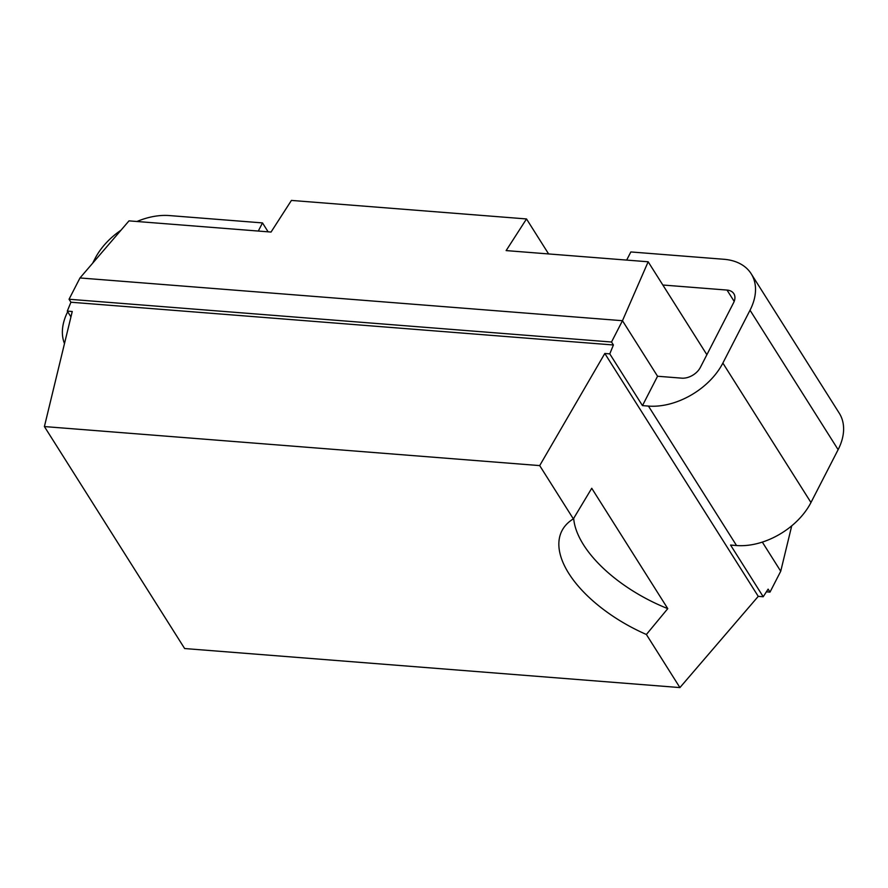 <?xml version="1.0" encoding="UTF-8"?>
<svg xmlns="http://www.w3.org/2000/svg" width="888" height="888" viewBox="0 0 888 888"><rect width="100%" height="100%" fill="white"/><g stroke="black" fill="none" stroke-linecap="round" stroke-linejoin="round"><path stroke-width="1.33" d="M791.73 525.829L780.73 571.239L770.007 592.107L766.388 591.83M662.837 285.015L727.028 290.076A15.207 10.101 147.7 0 1 733.843 293.695A15.207 10.101 147.7 0 1 733.555 302.808L700.366 367.399A15.207 10.101 147.7 0 1 681.751 378.155L657.553 376.246L622.466 320.712L648.162 261.782L506.138 250.594L526.506 218.948L291.419 200.422L271.04 232.057L129.004 220.868L79.987 277.955L69.042 299.245L70.929 302.231L613.408 344.988L609.779 353.868L604.817 353.468L758.252 596.359L763.214 596.747L730.558 545.054L736.529 545.532A60.85 40.393 147.7 0 0 810.966 502.519L838.128 449.661A60.85 40.393 147.7 0 0 839.271 413.209L751.181 273.759A60.85 40.393 -32.3 0 0 723.887 259.274L630.846 251.948L626.662 260.095M706.881 354.723L648.162 261.782M780.73 571.239L762.326 542.102M657.553 376.246L642.468 405.616L648.44 406.082A60.85 40.393 -32.3 0 0 722.865 363.07L750.027 310.223A60.85 40.393 -32.3 0 0 751.181 273.759M67.699 311.755A60.85 40.393 -32.3 0 0 64.491 343.556M120.979 230.214A60.85 40.393 -32.3 0 0 95.027 258.586L92.663 263.192M258.308 231.058L262.493 222.91L169.453 215.573A60.85 40.393 -32.3 0 0 136.963 221.489M642.468 405.616L609.779 353.868M70.951 316.894L67.288 311.111L72.25 311.499L44.4 426.562L539.693 465.601L604.817 353.468M770.007 592.107L768.12 589.133L763.214 596.747M79.987 277.955L622.466 320.712L611.521 342.013L613.408 344.988M67.288 311.111L70.929 302.231M44.4 426.562L184.637 648.54L679.919 687.578L646.386 634.487A108.969 54.101 27.2 0 1 561.949 530.746A108.969 54.101 27.2 0 1 573.359 518.892L539.693 465.601M758.252 596.359L679.919 687.578M573.681 518.348A108.969 54.101 -152.8 0 0 667.776 608.635L591.741 488.278L573.359 518.892M646.386 634.487L667.776 608.635M611.521 342.013L69.042 299.245M548.618 253.946L526.506 218.948M268.132 231.835L262.493 222.91M734.187 301.409L727.028 290.076M750.027 310.223L838.128 449.661M722.865 363.07L810.966 502.519M648.44 406.082L736.529 545.532"/></g></svg>

